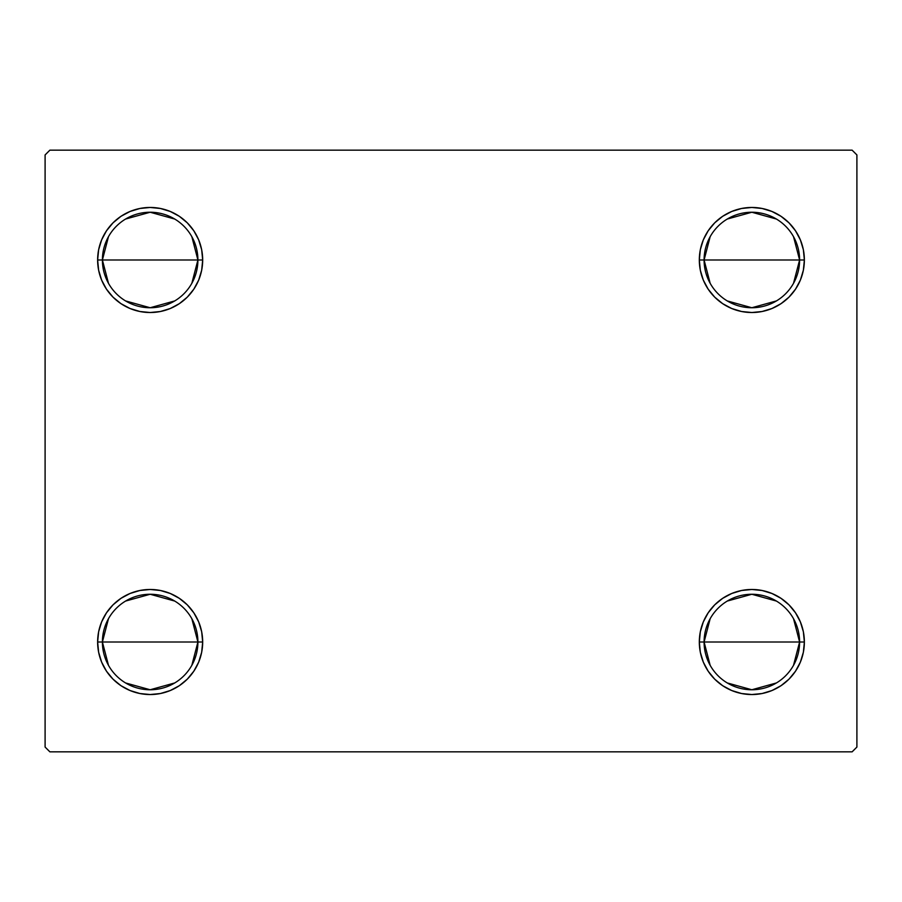 <?xml version="1.0" encoding="UTF-8"?>
<svg xmlns="http://www.w3.org/2000/svg" width="902" height="902" viewBox="0 0 902 902"><rect width="100%" height="100%" fill="white"/><g stroke="black" fill="none" stroke-linecap="round" stroke-linejoin="round"><path stroke-width="1.35" d="M710.156 665.304L704.09 642.01A47.75 47.75 0 0 0 751.84 689.759A47.75 47.75 0 0 0 799.6 642.01L804.37 642.01A52.53 52.53 0 0 1 751.84 694.54A52.53 52.53 0 0 1 699.321 642.01L799.6 642.01A47.75 47.75 0 0 1 751.84 689.759A47.75 47.75 0 0 1 704.09 642.01L710.156 618.716M793.523 618.716L799.6 642.01L793.523 665.304M776.43 682.949L751.84 689.759L727.26 682.949M710.156 283.284L704.09 259.99A47.75 47.75 0 0 0 751.84 307.74A47.75 47.75 0 0 0 799.6 259.99L804.37 259.99A52.53 52.53 0 0 1 751.84 312.52A52.53 52.53 0 0 1 699.321 259.99L799.6 259.99A47.75 47.75 0 0 1 751.84 307.74A47.75 47.75 0 0 1 704.09 259.99L710.156 236.696M793.523 236.696L799.6 259.99L793.523 283.284M776.43 300.93L751.84 307.74L727.26 300.93M108.477 283.284L102.4 259.99A47.75 47.75 0 0 0 150.16 307.74A47.75 47.75 0 0 0 197.91 259.99L202.679 259.99A52.53 52.53 0 0 1 150.16 312.52A52.53 52.53 0 0 1 97.63 259.99L197.91 259.99A47.75 47.75 0 0 1 150.16 307.74A47.75 47.75 0 0 1 102.4 259.99L108.477 236.696M191.844 236.696L197.91 259.99L191.844 283.284M174.74 300.93L150.16 307.74L125.57 300.93M108.477 665.304L102.4 642.01A47.75 47.75 0 0 0 150.16 689.759A47.75 47.75 0 0 0 197.91 642.01L202.679 642.01A52.53 52.53 0 0 1 150.16 694.54A52.53 52.53 0 0 1 97.63 642.01L197.91 642.01A47.75 47.75 0 0 1 150.16 689.759A47.75 47.75 0 0 1 102.4 642.01L108.477 618.716M191.844 618.716L197.91 642.01L191.844 665.304M174.74 682.949L150.16 689.759L125.57 682.949M852.119 150.16L49.881 150.16L45.1 154.93L45.1 747.07L49.881 751.84L852.119 751.84L856.9 747.07L856.9 154.93L852.119 150.16L49.881 150.16L45.1 154.93L45.1 747.07L49.881 751.84L852.119 751.84L856.9 747.07L856.9 154.93L852.119 150.16M731.736 690.537L722.66 685.689L714.7 679.15L708.171 671.189L703.312 662.113L700.324 652.259L699.321 642.01L700.324 631.761L703.312 621.906L708.171 612.83L714.7 604.87L722.66 598.342L731.736 593.482L741.591 590.494L751.84 589.48L762.089 590.494L771.943 593.482L781.031 598.342L788.991 604.87L795.519 612.83L800.378 621.906L803.366 631.761L804.37 642.01L803.366 652.259L800.378 662.113L795.519 671.189L788.991 679.15L781.031 685.689L771.943 690.537L762.089 693.525L751.84 694.54L741.591 693.525L731.736 690.537L722.66 685.689L714.7 679.15L708.171 671.189L703.312 662.113L700.324 652.259L699.321 642.01L700.324 631.761L703.312 621.906L708.171 612.83L714.7 604.87M731.736 308.518L722.66 303.658L714.7 297.13L708.171 289.17L703.312 280.094L700.324 270.239L699.321 259.99L700.324 249.741L703.312 239.887L708.171 230.811L714.7 222.85L722.66 216.311L731.736 211.463L741.591 208.475L751.84 207.46L762.089 208.475L771.943 211.463L781.031 216.311L788.991 222.85L795.519 230.811L800.378 239.887L803.366 249.741L804.37 259.99L803.366 270.239L800.378 280.094L795.519 289.17L788.991 297.13L781.031 303.658L771.943 308.518L762.089 311.506L751.84 312.52L741.591 311.506L731.736 308.518L722.66 303.658L714.7 297.13L708.171 289.17L703.312 280.094L700.324 270.239L699.321 259.99L700.324 249.741L703.312 239.887L708.171 230.811L714.7 222.85M170.264 211.463L179.34 216.311L187.3 222.85L193.829 230.811L198.688 239.887L201.676 249.741L202.679 259.99L197.91 259.99A47.75 47.75 0 0 0 150.16 212.241A47.75 47.75 0 0 0 102.4 259.99A47.75 47.75 0 0 1 150.16 212.241A47.75 47.75 0 0 1 197.91 259.99L97.63 259.99L98.634 249.741L101.622 239.887L106.481 230.811L113.009 222.85L120.969 216.311L130.057 211.463L139.911 208.475L150.16 207.46L160.409 208.475L170.264 211.463L179.34 216.311L187.3 222.85L193.829 230.811L198.688 239.887L201.676 249.741L202.679 259.99L201.676 270.239L198.688 280.094L193.829 289.17L187.3 297.13L179.34 303.658L170.264 308.518L160.409 311.506L150.16 312.52L139.911 311.506L130.057 308.518L120.969 303.658L113.009 297.13L106.481 289.17L101.622 280.094L98.634 270.239L97.63 259.99A52.53 52.53 0 0 1 150.16 207.46A52.53 52.53 0 0 1 202.679 259.99L201.676 270.239L198.688 280.094L193.829 289.17L187.3 297.13M170.264 593.482L179.34 598.342L187.3 604.87L193.829 612.83L198.688 621.906L201.676 631.761L202.679 642.01L197.91 642.01A47.75 47.75 0 0 0 150.16 594.26A47.75 47.75 0 0 0 102.4 642.01A47.75 47.75 0 0 1 150.16 594.26A47.75 47.75 0 0 1 197.91 642.01L97.63 642.01L98.634 631.761L101.622 621.906L106.481 612.83L113.009 604.87L120.969 598.342L130.057 593.482L139.911 590.494L150.16 589.48L160.409 590.494L170.264 593.482L179.34 598.342L187.3 604.87L193.829 612.83L198.688 621.906L201.676 631.761L202.679 642.01L201.676 652.259L198.688 662.113L193.829 671.189L187.3 679.15L179.34 685.689L170.264 690.537L160.409 693.525L150.16 694.54L139.911 693.525L130.057 690.537L120.969 685.689L113.009 679.15L106.481 671.189L101.622 662.113L98.634 652.259L97.63 642.01A52.53 52.53 0 0 1 150.16 589.48A52.53 52.53 0 0 1 202.679 642.01L201.676 652.259L198.688 662.113L193.829 671.189L187.3 679.15M106.481 289.17L101.622 280.094M101.622 239.887L106.481 230.811M800.378 280.094L795.519 289.17M795.519 230.811L800.378 239.887M800.378 662.113L795.519 671.189M795.519 612.83L800.378 621.906M106.481 671.189L101.622 662.113M101.622 621.906L106.481 612.83M125.57 601.07L150.16 594.26L174.74 601.07M125.57 219.051L150.16 212.241L174.74 219.051M751.84 259.99L704.09 259.99A47.75 47.75 0 0 1 751.84 212.241A47.75 47.75 0 0 1 799.6 259.99L751.84 259.99M727.26 219.051L751.84 212.241L776.43 219.051M704.09 259.99L699.321 259.99A52.53 52.53 0 0 1 751.84 207.46A52.53 52.53 0 0 1 804.37 259.99L799.6 259.99A47.75 47.75 0 0 0 751.84 212.241A47.75 47.75 0 0 0 704.09 259.99M751.84 642.01L704.09 642.01A47.75 47.75 0 0 1 751.84 594.26A47.75 47.75 0 0 1 799.6 642.01L751.84 642.01M727.26 601.07L751.84 594.26L776.43 601.07M704.09 642.01L699.321 642.01A52.53 52.53 0 0 1 751.84 589.48A52.53 52.53 0 0 1 804.37 642.01L799.6 642.01A47.75 47.75 0 0 0 751.84 594.26A47.75 47.75 0 0 0 704.09 642.01"/></g></svg>
